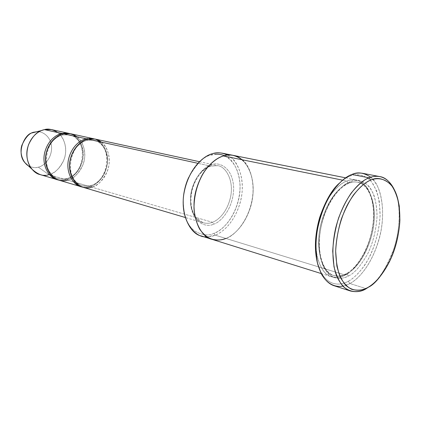 <?xml version="1.0" encoding="UTF-8"?>
<svg xmlns="http://www.w3.org/2000/svg" width="421" height="421" viewBox="0 0 421 421"><rect width="100%" height="100%" fill="white"/><g stroke="black" fill="none" stroke-linecap="round" stroke-linejoin="round"><path stroke-width="0.32" stroke-dasharray="2.1 1.58" d="M212.437 222.288C217.799 220.536 227.387 212.489 230.719 196.254C233.918 179.572 225.309 166.327 217.768 165.674L210.442 166.063L211.584 164.727C218.267 161.648 232.581 166.5 233.66 187.566C233.66 208.911 220.209 222.614 213.663 224.156L212.437 222.288C209.821 223.44 206.727 223.604 203.154 222.783C195.497 221.578 187.545 207 191.55 190.487C195.623 174.489 205.206 167.447 210.442 166.063L197.881 163.306L210.442 166.063L217.768 165.674C225.309 166.327 233.918 179.572 230.719 196.254C227.387 212.489 217.799 220.536 212.437 222.288L91.778 187.14L90.836 185.587L91.778 187.14L212.437 222.288L213.663 224.156C220.209 222.614 233.66 208.911 233.66 187.566C232.581 166.5 218.267 161.648 211.584 164.727C204.99 165.59 190.181 179.709 190.476 202.39C192.197 224.456 207.348 227.603 213.663 224.156C207.348 227.603 192.197 224.456 190.476 202.39C190.181 179.709 204.99 165.59 211.584 164.727L210.442 166.063C205.206 167.447 195.623 174.489 191.55 190.487C187.545 207 195.497 221.578 203.154 222.783C206.727 223.604 209.821 223.44 212.437 222.288M333.89 285.67C340.026 287.069 345.352 286.348 349.872 283.512L348.299 281.27C340.557 285.733 325.696 287.622 318.071 265.435C325.696 287.622 340.557 285.733 348.299 281.27C352.998 278.886 358.292 273.782 364.186 265.961C371.959 254.6 379.153 235.276 380.084 215.473C379.989 205.906 378.753 197.549 376.374 190.413L371.806 182.182C364.675 173.926 356.503 173.684 350.204 176.031L351.919 174.468L350.204 176.031C346.983 177.13 343.262 179.604 339.047 183.456C343.262 179.604 346.983 177.13 350.204 176.031C356.503 173.684 364.675 173.926 371.806 182.182C375.153 187.082 377.663 193.613 379.326 201.775L380.084 215.473C379.274 230.229 375.29 244.885 369.843 256.268C362.339 270.598 354.361 277.939 348.299 281.27L349.872 283.512L342.847 286.117M224.425 155.675C234.776 158.806 243.812 179.204 238.475 200.28C233.171 220.851 221.104 230.75 213.979 233.297C208.732 235.976 202.433 235.297 195.076 231.261C187.113 225.635 183.182 214.757 183.298 198.628C183.182 214.757 187.113 225.635 195.076 231.261C202.433 235.297 208.732 235.976 213.979 233.297C222.583 231.134 240.028 213.184 240.081 185.366C238.775 157.849 220.12 151.128 211.247 155.091L212.395 153.723L211.247 155.091C204.285 155.959 196.786 163.369 188.75 177.32C196.786 163.369 204.285 155.959 211.247 155.091L215.257 154.302M201.17 235.928C206.611 237.239 211.289 236.986 215.205 235.171L213.979 233.297L215.205 235.171L206.769 236.807M39.942 174.552C43.405 175.394 46.368 175.415 48.836 174.626L66.092 179.651C63.792 180.393 61.061 180.456 57.893 179.835C61.061 180.456 63.792 180.393 66.092 179.651C72.049 178.767 84 168.621 83.137 151.939C81.264 135.451 67.855 131.278 61.882 133.446L62.782 134.925C58.045 135.83 49.604 140.967 46.526 153.16C43.521 165.753 51.278 177.33 58.324 178.599C61.598 179.383 64.402 179.388 66.75 178.615L67.639 180.104L66.75 178.615C71.596 177.499 80.122 171.652 82.584 159.122C84.9 146.229 76.443 135.615 69.512 134.867L62.782 134.925L69.512 134.867C76.443 135.615 84.9 146.229 82.584 159.122C80.122 171.652 71.596 177.499 66.75 178.615L66.092 179.651L66.75 178.615C64.402 179.388 61.598 179.383 58.324 178.599C51.278 177.33 43.521 165.753 46.526 153.16C49.604 140.967 58.045 135.83 62.782 134.925L62.061 134.162M27.907 165.421C32.001 167.611 35.475 168.19 38.327 167.153L48.836 174.626L38.327 167.153C36.043 167.9 33.275 167.705 30.012 166.563M43.31 129.905L34.769 132.078L43.31 129.905M63.445 133.789L62.929 134.936L63.445 133.789M76.959 136.757C83.611 141.335 87.026 154.528 83.011 164.658C78.185 174.22 73.059 179.367 67.639 180.104L90.115 186.65C96.141 185.687 108.276 175.083 107.523 157.812C105.755 140.751 92.241 136.499 86.184 138.783L87.136 140.325C82.342 141.293 73.764 146.671 70.565 159.349C67.434 172.431 75.206 184.382 82.321 185.635C85.626 186.424 88.463 186.408 90.836 185.587C95.746 184.387 104.397 178.267 106.971 165.274C109.402 151.907 100.945 140.956 93.941 140.219L87.136 140.325L93.941 140.219C100.945 140.956 109.402 151.907 106.971 165.274C104.397 178.267 95.746 184.387 90.836 185.587L90.115 186.65C87.8 187.434 85.058 187.524 81.885 186.919C85.058 187.524 87.8 187.434 90.115 186.65L67.639 180.104C72.775 178.909 81.811 172.689 84.4 159.396C86.837 145.724 77.859 134.504 70.523 133.725M87.873 139.151L87.305 140.33L87.873 139.151M101.508 142.145C108.192 146.855 111.539 160.496 107.413 171.021C102.471 180.956 97.262 186.329 91.778 187.14C96.977 185.861 106.145 179.341 108.855 165.558C111.412 151.376 102.44 139.809 95.025 139.041M370.706 177.22C381.51 184.666 386.731 214.189 378.684 240.565C370.822 266.519 357.834 279.386 349.872 283.512L366.244 288.664L349.872 283.512C358.703 279.26 374.664 262.094 381.079 230.408C384.168 212.858 382.352 195.544 377.016 185.256C372.653 178.272 367.859 174.289 362.639 173.31M350.104 181.693L348.904 183.246L348.399 183.23C341.32 185.666 327.87 197.396 320.97 223.635C314.103 250.753 323.633 274.092 333.848 275.487C338.805 276.592 343.126 276.029 346.815 273.797L348.393 276.034C344.168 278.439 339.273 278.897 333.706 277.418C329.996 275.608 326.601 272.129 323.517 266.982C320.87 260.678 319.365 252.921 318.997 243.712C319.481 229.308 323.47 214.699 329.017 203.717C336.647 190.034 344.467 183.977 350.104 181.693C354.487 179.841 359.318 180.135 364.586 182.572C368.012 184.998 371.033 188.934 373.637 194.376C375.795 200.775 376.921 208.279 377.021 216.889C376.048 230.661 372.974 242.906 367.796 253.637C360.671 266.072 354.198 273.539 348.393 276.034L346.815 273.797C354.156 270.371 367.48 256.357 372.938 230.045C378.253 203.054 367.728 182.672 357.713 182.219C354.314 181.677 351.209 182.014 348.399 183.23L348.904 183.246L350.104 181.693C345.725 183.24 340.594 187.54 334.721 194.597C330.801 200.17 327.206 207.153 323.938 215.541C321.128 224.661 319.481 234.05 318.997 243.712L320.16 256.742C322.133 264.209 324.849 269.898 328.312 273.803C335.516 280.054 342.947 278.839 348.393 276.034C354.198 273.539 360.671 266.072 367.796 253.637C372.974 242.906 376.048 230.661 377.021 216.889C377.074 203.869 374.111 193.297 369.506 187.024C363.07 179.683 355.74 179.546 350.104 181.693M348.399 183.23C351.209 182.014 354.314 181.677 357.713 182.219C367.728 182.672 378.253 203.054 372.938 230.045C367.48 256.357 354.156 270.371 346.815 273.797L346.157 273.75L345.188 275.055C351.003 272.571 357.476 265.141 364.602 252.753C369.77 242.064 372.832 229.855 373.795 216.131C373.827 203.148 370.843 192.613 366.217 186.356C359.76 179.025 352.414 178.883 346.772 181.014L348.399 183.23L346.772 181.014L342.578 180.162L346.772 181.014C349.677 179.772 352.882 179.43 356.387 179.983C366.812 180.441 377.805 201.548 372.322 229.571C366.691 256.894 352.83 271.482 345.188 275.055C341.331 277.392 336.805 277.981 331.611 276.813C320.97 275.334 311.061 251.027 318.218 222.877C325.417 195.644 339.41 183.519 346.772 181.014C342.389 182.551 337.258 186.835 331.385 193.86C327.464 199.412 323.875 206.364 320.613 214.721C317.808 223.804 316.171 233.16 315.697 242.785L316.887 255.779C318.871 263.22 321.597 268.893 325.07 272.797C332.295 279.039 339.742 277.839 345.188 275.055L225.903 238.454C221.988 240.312 217.315 240.591 211.879 239.286C200.78 237.391 189.597 215.61 195.76 191.392C201.985 167.958 215.873 157.896 223.404 155.959L223.404 155.959C226.356 154.975 229.671 154.786 233.345 155.391C244.196 156.128 256.726 175.094 252.253 199.628C247.58 223.525 233.702 235.723 225.903 238.454L345.188 275.055L346.157 273.75L346.815 273.797C343.126 276.029 338.805 276.592 333.848 275.487C323.633 274.092 314.103 250.753 320.97 223.635C327.87 197.396 341.32 185.666 348.399 183.23M211.637 239.212L211.879 239.286C217.31 240.591 221.988 240.312 225.903 238.454L215.205 235.171L225.903 238.454C233.702 235.723 247.58 223.525 252.258 199.628C256.726 175.094 244.196 156.128 233.345 155.386M82.705 187.187C86.226 188.034 89.252 188.019 91.778 187.14M58.661 180.083C62.15 180.925 65.144 180.935 67.639 180.104M94.172 138.883C101.614 140.119 109.886 152.191 107.034 165.879C104.087 179.193 95.225 185.372 90.115 186.65L90.836 185.587C88.463 186.408 85.626 186.424 82.321 185.635C75.206 184.382 67.434 172.431 70.565 159.349C73.764 146.671 82.342 141.293 87.136 140.325L86.184 138.783M242.249 159.785C251.942 166.942 256.552 189.918 250.006 208.695C243.622 227.224 232.776 235.797 225.903 238.454C234.85 236.102 252.995 217.115 253.184 187.829C251.974 158.854 232.655 151.76 223.404 155.959M227.672 155.112C238.233 159.527 246.174 181.456 240.259 202.359C234.444 222.814 222.451 232.518 215.205 235.171C222.998 232.508 236.849 220.52 241.444 196.933C245.827 172.715 233.208 153.949 222.341 153.191M394.819 190.745C400.987 204.08 400.524 229.092 393.824 248.806C386.267 268.314 378.484 280.66 370.485 285.833C376.337 281.854 382.478 273.639 388.909 261.183C394.524 249.574 397.934 236.249 399.134 221.214C399.718 208.8 398.277 198.644 394.819 190.745M36.506 131.81C41.605 130.715 51.378 135.951 51.615 148.039C51.288 159.985 42.742 166.432 38.327 167.153C42.742 166.432 51.288 159.985 51.615 148.039C51.378 135.951 41.605 130.715 36.506 131.81M57.84 132.562C64.455 137.035 67.918 149.876 63.987 159.706C59.25 168.968 54.198 173.941 48.836 174.626C53.914 173.499 62.845 167.5 65.339 154.596C67.676 141.314 58.724 130.373 51.451 129.584M69.733 133.573C77.101 134.783 85.426 146.45 82.711 159.68C79.901 172.542 71.144 178.457 66.092 179.651L48.836 174.626M199.438 161.701L217.768 165.674L210.747 166.079C202.296 169.268 196.175 176.952 192.397 189.134C190.75 195.791 190.529 202.106 191.729 208.074C192.208 210.516 193.602 213.684 195.918 217.568L203.154 222.783L185.172 217.468M62.929 134.936C43.821 138.051 40.227 174.826 58.324 178.599L62.397 179.178L66.56 178.599C85.721 174.405 88.247 137.888 69.512 134.867L62.929 134.936M87.305 140.33C67.97 143.677 64.076 181.904 82.321 185.635L86.421 186.203L90.626 185.566C109.986 181.077 112.802 143.224 93.941 140.219L87.305 140.33M348.904 183.246C336.684 187.982 323.738 208.858 320.323 231.203C316.808 253.584 323.312 272.466 333.848 275.487C337.71 276.644 341.815 276.065 346.157 273.75C358.739 267.009 370.306 245.643 372.943 224.346C375.669 203.006 369.112 184.482 357.713 182.219C354.95 181.661 352.014 182.004 348.904 183.246M321.144 273.534L331.611 276.813M345.63 177.83L356.387 179.983M399.813 222.03L399.134 221.214M389.899 260.794L388.909 261.183"/><path stroke-width="0.63" d="M342.847 286.117C336.042 287.38 327.554 284.938 321.218 273.671L317.513 263.251C315.939 254.731 315.603 245.354 316.513 235.118C318.808 219.736 323.944 205.674 329.98 195.381C338.142 182.588 346.025 176.809 351.919 174.468L369.059 177.804L370.754 180.077C376.621 177.099 382.968 178.278 389.788 183.614C396.877 190.497 400.218 203.301 399.813 222.03C398.645 236.613 395.34 249.532 389.899 260.794C381.805 275.839 374.49 284.712 367.959 287.417C363.291 290.227 357.887 290.858 351.74 289.306C347.646 287.338 343.91 283.449 340.526 277.649C337.626 270.519 336.005 261.688 335.663 251.169C336.316 234.681 340.894 217.904 347.167 205.295C355.777 189.592 364.512 182.672 370.754 180.077L369.059 177.804C364.028 179.599 358.103 184.666 351.267 193.007C346.699 199.612 342.489 207.895 338.637 217.862C335.311 228.692 333.337 239.823 332.711 251.263L333.979 266.64C336.211 275.402 339.31 282.038 343.268 286.548C351.519 293.7 360.023 292.069 366.244 288.664L367.959 287.417C373.98 283.954 381.921 276.397 389.446 261.73C394.919 250.085 398.976 235.123 399.908 220.083L399.282 206.127C397.713 197.823 395.298 191.181 392.04 186.208C385.073 177.836 377.005 177.641 370.754 180.077C365.902 181.83 360.181 186.75 353.593 194.828C349.183 201.227 345.12 209.237 341.405 218.873C338.195 229.345 336.279 240.107 335.663 251.169L336.863 266.035C339.005 274.518 341.978 280.944 345.794 285.317C353.735 292.263 361.949 290.706 367.959 287.417L366.244 288.664C361.75 291.585 356.471 292.358 350.398 290.99C345.188 289.327 340.621 284.38 336.7 276.155C332.048 264.178 331.58 245.122 335.911 227.124C344.557 194.918 360.665 180.72 369.059 177.804L351.919 174.468C343.462 177.288 327.317 191.15 318.823 222.741C315.734 236.449 315.145 249.237 317.055 261.109C320.228 275.634 327.149 283.412 333.89 285.67L350.398 290.99M339.047 183.456C331.874 189.713 325.428 201.022 319.707 217.383C314.603 235.286 314.055 251.3 318.071 265.435C314.055 251.3 314.603 235.286 319.707 217.383C325.428 201.022 331.874 189.713 339.047 183.456M188.75 177.32C185.745 183.698 183.93 190.802 183.298 198.628C183.93 190.802 185.745 183.698 188.75 177.32M206.769 236.807C196.107 238.37 179.967 222.114 183.719 194.713C188.145 168.079 204.332 155.449 212.395 153.723C204.869 155.612 191.018 165.5 184.877 188.597C178.809 212.463 190.06 234.008 201.17 235.928L211.637 239.212M48.836 174.626C43.847 176.762 38.085 174.81 31.543 168.779C26.623 161.927 25.628 153.891 28.554 144.666C32.27 136.836 36.522 132.152 41.305 130.615L44.442 129.621C39.485 130.526 30.67 135.746 27.491 148.271C24.386 161.196 32.549 173.189 39.942 174.552L57.119 179.63C49.662 178.272 41.468 165.995 44.668 152.691C47.941 139.804 56.872 134.399 61.882 133.446L44.442 129.621L43.31 129.905L44.442 129.621C48.241 128.394 52.709 129.373 57.84 132.562M62.061 134.162L61.882 133.446L68.955 133.383L51.451 129.584L44.442 129.621L61.882 133.446C56.798 134.383 47.589 140.061 44.526 153.36C41.605 167.1 50.467 178.914 57.893 179.835L57.119 179.63M30.012 166.563C24.229 164.69 19.013 154.77 21.803 145.492C25.628 136.872 29.949 132.404 34.769 132.078L32.312 132.857C25.286 133.515 15.814 152.218 24.728 162.49L27.907 165.421M67.639 180.104C61.929 182.514 47.973 179.325 45.626 162.185C44.526 144.656 57.43 134.273 63.445 133.789C67.286 132.515 71.791 133.499 76.959 136.757M91.778 187.14C86 189.676 71.907 186.492 69.644 168.726C68.649 150.55 81.79 139.688 87.873 139.151C91.767 137.804 96.314 138.804 101.508 142.145M345.63 177.83L233.345 155.386C229.671 154.786 226.356 154.975 223.404 155.959L342.578 180.162L223.398 155.959C215.873 157.896 201.985 167.958 195.76 191.392C189.597 215.61 200.78 237.391 211.879 239.286L321.144 273.534M199.438 161.701L95.025 139.041L87.873 139.151L197.881 163.306L87.873 139.151C82.795 140.177 73.712 145.855 70.296 159.285C66.96 173.147 75.17 185.845 82.705 187.187L185.172 217.468M93.336 138.672L70.523 133.725L63.445 133.789C58.43 134.746 49.494 140.167 46.21 153.086C43 166.421 51.194 178.725 58.661 180.083L81.043 186.698C73.512 185.351 65.302 172.684 68.634 158.859C72.038 145.461 81.111 139.798 86.184 138.783L63.445 133.789L86.184 138.783L94.172 138.883M86.184 138.783C81.032 139.788 71.649 145.75 68.476 159.601C65.439 173.91 74.38 186.061 81.885 186.919L81.043 186.698M215.257 154.302C218.11 153.949 221.167 154.407 224.425 155.675M223.404 155.959C218.925 157.149 213.815 160.701 208.058 166.611C200.459 175.362 193.66 191.839 194.013 208.658C194.944 220.846 199.275 230.271 204.938 235.407C212.668 241.27 220.351 240.623 225.903 238.454C221.604 240.333 216.531 240.475 210.684 238.87C206.758 237.081 203.09 233.85 199.686 229.187C196.681 223.54 194.791 216.699 194.013 208.658C193.886 196.149 197.354 183.63 202.58 174.315C209.837 162.727 217.657 157.743 223.404 155.959C228.966 153.691 235.25 154.97 242.249 159.785M233.097 155.338L222.341 153.191C218.662 152.581 215.347 152.76 212.395 153.723C216.847 152.092 221.935 152.555 227.672 155.112M379.679 176.573C385.41 177.257 390.456 181.977 394.819 190.745C387.773 175.136 376.49 174.71 369.059 177.804C372.29 176.404 375.832 175.994 379.679 176.573L362.639 173.31C358.745 172.721 355.171 173.105 351.919 174.468C357.629 171.7 363.891 172.615 370.706 177.22M370.485 285.833L366.244 288.664L370.485 285.833M34.769 132.078L36.506 131.81L34.769 132.078M68.955 133.383L69.733 133.573M32.312 132.857L41.305 130.615M24.728 162.49L31.543 168.779"/></g></svg>
